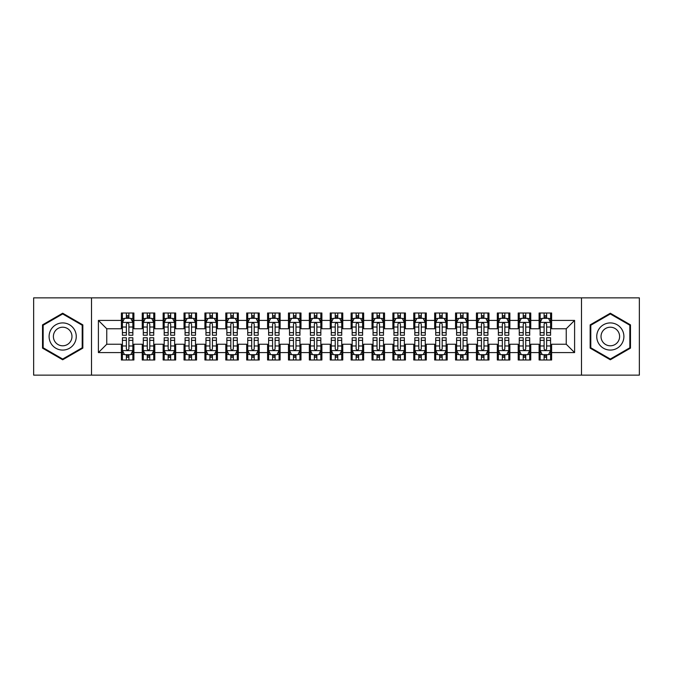 <?xml version="1.0" encoding="UTF-8"?>
<svg xmlns="http://www.w3.org/2000/svg" width="673" height="673" viewBox="0 0 673 673"><rect width="100%" height="100%" fill="white"/><g stroke="black" fill="none" stroke-linecap="round" stroke-linejoin="round"><path stroke-width="1.01" d="M581.497 375.139L639.35 375.139L639.35 297.861L581.497 297.861L581.497 375.139L91.503 375.139L91.503 297.861L33.65 297.861L33.65 375.139L91.503 375.139M581.497 297.861L91.503 297.861M98.401 352.585L98.401 320.415L121.376 320.415L121.376 328.769L106.755 328.769L106.755 344.231L98.401 352.585L121.376 352.585L121.376 359.996L133.902 359.996L133.902 352.585L142.255 352.585L142.255 359.996L154.79 359.996L154.79 352.585L163.144 352.585L163.144 359.996L175.678 359.996L175.678 352.585L184.032 352.585L184.032 359.996L196.566 359.996L196.566 352.585L204.92 352.585L204.92 359.996L217.446 359.996L217.446 352.585L225.8 352.585L225.8 359.996L238.335 359.996L238.335 352.585L246.688 352.585L246.688 359.996L259.223 359.996L259.223 352.585L267.576 352.585L267.576 359.996L280.111 359.996L280.111 352.585L288.465 352.585L288.465 359.996L300.991 359.996L300.991 352.585L309.344 352.585L309.344 359.996L321.879 359.996L321.879 352.585L330.233 352.585L330.233 359.996L342.767 359.996L342.767 352.585L351.121 352.585L351.121 359.996L363.656 359.996L363.656 352.585L372.009 352.585L372.009 359.996L384.535 359.996L384.535 352.585L392.889 352.585L392.889 359.996L405.424 359.996L405.424 352.585L413.777 352.585L413.777 359.996L426.312 359.996L426.312 352.585L434.665 352.585L434.665 359.996L447.2 359.996L447.2 352.585L455.554 352.585L455.554 359.996L468.08 359.996L468.08 352.585L476.434 352.585L476.434 359.996L488.968 359.996L488.968 352.585L497.322 352.585L497.322 359.996L509.856 359.996L509.856 352.585L518.21 352.585L518.21 359.996L530.745 359.996L530.745 352.585L539.098 352.585L539.098 359.996L551.624 359.996L551.624 344.231L566.245 344.231L566.245 328.769L551.624 328.769L551.624 320.415L574.599 320.415L574.599 352.585L551.624 352.585M551.624 320.415L551.624 313.004L539.098 313.004L539.098 320.415L530.745 320.415L530.745 313.004L518.21 313.004L518.21 320.415L509.856 320.415L509.856 313.004L497.322 313.004L497.322 320.415L488.968 320.415L488.968 313.004L476.434 313.004L476.434 320.415L468.08 320.415L468.08 313.004L455.554 313.004L455.554 320.415L447.2 320.415L447.2 313.004L434.665 313.004L434.665 320.415L426.312 320.415L426.312 313.004L413.777 313.004L413.777 320.415L405.424 320.415L405.424 313.004L392.889 313.004L392.889 320.415L384.535 320.415L384.535 313.004L372.009 313.004L372.009 320.415L363.656 320.415L363.656 313.004L351.121 313.004L351.121 320.415L342.767 320.415L342.767 313.004L330.233 313.004L330.233 320.415L321.879 320.415L321.879 313.004L309.344 313.004L309.344 320.415L300.991 320.415L300.991 313.004L288.465 313.004L288.465 320.415L280.111 320.415L280.111 313.004L267.576 313.004L267.576 320.415L259.223 320.415L259.223 313.004L246.688 313.004L246.688 320.415L238.335 320.415L238.335 313.004L225.8 313.004L225.8 320.415L217.446 320.415L217.446 313.004L204.92 313.004L204.92 320.415L196.566 320.415L196.566 313.004L184.032 313.004L184.032 320.415L175.678 320.415L175.678 313.004L163.144 313.004L163.144 320.415L154.79 320.415L154.79 313.004L142.255 313.004L142.255 320.415L133.902 320.415L133.902 313.004L121.376 313.004L121.376 320.415M530.745 352.585L530.745 344.231L539.098 344.231L539.098 352.585M574.599 320.415L566.245 328.769M509.856 352.585L509.856 344.231L518.21 344.231L518.21 352.585M539.098 320.415L539.098 328.769L530.745 328.769L530.745 320.415M488.968 352.585L488.968 344.231L497.322 344.231L497.322 352.585M518.21 320.415L518.21 328.769L509.856 328.769L509.856 320.415M468.08 352.585L468.08 344.231L476.434 344.231L476.434 352.585M497.322 320.415L497.322 328.769L488.968 328.769L488.968 320.415M447.2 352.585L447.2 344.231L455.554 344.231L455.554 352.585M476.434 320.415L476.434 328.769L468.08 328.769L468.08 320.415M426.312 352.585L426.312 344.231L434.665 344.231L434.665 352.585M455.554 320.415L455.554 328.769L447.2 328.769L447.2 320.415M405.424 352.585L405.424 344.231L413.777 344.231L413.777 352.585M434.665 320.415L434.665 328.769L426.312 328.769L426.312 320.415M384.535 352.585L384.535 344.231L392.889 344.231L392.889 352.585M413.777 320.415L413.777 328.769L405.424 328.769L405.424 320.415M363.656 352.585L363.656 344.231L372.009 344.231L372.009 352.585M392.889 320.415L392.889 328.769L384.535 328.769L384.535 320.415M342.767 352.585L342.767 344.231L351.121 344.231L351.121 352.585M372.009 320.415L372.009 328.769L363.656 328.769L363.656 320.415M321.879 352.585L321.879 344.231L330.233 344.231L330.233 352.585M351.121 320.415L351.121 328.769L342.767 328.769L342.767 320.415M300.991 352.585L300.991 344.231L309.344 344.231L309.344 352.585M330.233 320.415L330.233 328.769L321.879 328.769L321.879 320.415M280.111 352.585L280.111 344.231L288.465 344.231L288.465 352.585M309.344 320.415L309.344 328.769L300.991 328.769L300.991 320.415M259.223 352.585L259.223 344.231L267.576 344.231L267.576 352.585M288.465 320.415L288.465 328.769L280.111 328.769L280.111 320.415M238.335 352.585L238.335 344.231L246.688 344.231L246.688 352.585M267.576 320.415L267.576 328.769L259.223 328.769L259.223 320.415M217.446 352.585L217.446 344.231L225.8 344.231L225.8 352.585M246.688 320.415L246.688 328.769L238.335 328.769L238.335 320.415M196.566 352.585L196.566 344.231L204.92 344.231L204.92 352.585M225.8 320.415L225.8 328.769L217.446 328.769L217.446 320.415M175.678 352.585L175.678 344.231L184.032 344.231L184.032 352.585M204.92 320.415L204.92 328.769L196.566 328.769L196.566 320.415M154.79 352.585L154.79 344.231L163.144 344.231L163.144 352.585M184.032 320.415L184.032 328.769L175.678 328.769L175.678 320.415M133.902 352.585L133.902 344.231L142.255 344.231L142.255 352.585M163.144 320.415L163.144 328.769L154.79 328.769L154.79 320.415M106.755 344.231L121.376 344.231L121.376 352.585M142.255 320.415L142.255 328.769L133.902 328.769L133.902 320.415M539.098 318.228L540.141 318.228M550.581 318.228L551.624 318.228M518.21 318.228L519.253 318.228M529.701 318.228L530.745 318.228M497.322 318.228L498.365 318.228M508.813 318.228L509.856 318.228M476.434 318.228L477.485 318.228M487.925 318.228L488.968 318.228M455.554 318.228L456.597 318.228M467.037 318.228L468.08 318.228M434.665 318.228L435.709 318.228M446.149 318.228L447.2 318.228M413.777 318.228L414.82 318.228M425.269 318.228L426.312 318.228M392.889 318.228L393.941 318.228M404.38 318.228L405.424 318.228M372.009 318.228L373.052 318.228M383.492 318.228L384.535 318.228M351.121 318.228L352.164 318.228M362.604 318.228L363.656 318.228M330.233 318.228L331.276 318.228M341.724 318.228L342.767 318.228M309.344 318.228L310.396 318.228M320.836 318.228L321.879 318.228M288.465 318.228L289.508 318.228M299.948 318.228L300.991 318.228M267.576 318.228L268.62 318.228M279.059 318.228L280.111 318.228M246.688 318.228L247.731 318.228M258.18 318.228L259.223 318.228M225.8 318.228L226.851 318.228M237.291 318.228L238.335 318.228M204.92 318.228L205.963 318.228M216.403 318.228L217.446 318.228M184.032 318.228L185.075 318.228M195.515 318.228L196.566 318.228M163.144 318.228L164.187 318.228M174.635 318.228L175.678 318.228M142.255 318.228L143.299 318.228M153.747 318.228L154.79 318.228M121.376 318.228L122.419 318.228M132.859 318.228L133.902 318.228M121.376 354.772L122.419 354.772M132.859 354.772L133.902 354.772M142.255 354.772L143.299 354.772M153.747 354.772L154.79 354.772M163.144 354.772L164.187 354.772M174.635 354.772L175.678 354.772M184.032 354.772L185.075 354.772M195.515 354.772L196.566 354.772M204.92 354.772L205.963 354.772M216.403 354.772L217.446 354.772M225.8 354.772L226.851 354.772M237.291 354.772L238.335 354.772M246.688 354.772L247.731 354.772M258.18 354.772L259.223 354.772M267.576 354.772L268.62 354.772M279.059 354.772L280.111 354.772M288.465 354.772L289.508 354.772M299.948 354.772L300.991 354.772M309.344 354.772L310.396 354.772M320.836 354.772L321.879 354.772M330.233 354.772L331.276 354.772M341.724 354.772L342.767 354.772M351.121 354.772L352.164 354.772M362.604 354.772L363.656 354.772M372.009 354.772L373.052 354.772M383.492 354.772L384.535 354.772M392.889 354.772L393.941 354.772M404.38 354.772L405.424 354.772M413.777 354.772L414.82 354.772M425.269 354.772L426.312 354.772M434.665 354.772L435.709 354.772M446.149 354.772L447.2 354.772M455.554 354.772L456.597 354.772M467.037 354.772L468.08 354.772M476.434 354.772L477.485 354.772M487.925 354.772L488.968 354.772M497.322 354.772L498.365 354.772M508.813 354.772L509.856 354.772M518.21 354.772L519.253 354.772M529.701 354.772L530.745 354.772M539.098 354.772L540.141 354.772M550.581 354.772L551.624 354.772M98.401 320.415L106.755 328.769M566.245 344.231L574.599 352.585M82.838 324.866L62.682 313.223L42.525 324.866L42.525 348.134L62.682 359.777L82.838 348.134L82.838 324.866M590.162 324.866L590.162 348.134L610.318 359.777L630.475 348.134L630.475 324.866L610.318 313.223L590.162 324.866M128.888 315.721L126.381 315.721M132.859 332.63L128.888 332.63L128.888 335.247L132.859 335.247L132.859 322.51L130.772 318.329L124.505 318.329L122.419 322.51L122.419 335.247L126.381 335.247L126.381 332.63L122.419 332.63M122.419 322.51L122.419 313.004M132.859 322.51L132.859 313.004M126.381 318.329L126.381 313.004M128.888 313.004L128.888 318.329M128.888 332.63L128.888 324.075C128.055 322.46 127.222 322.46 126.381 324.075L126.381 332.63M128.888 318.228L126.381 318.228M126.381 357.279L128.888 357.279M122.419 340.37L126.381 340.37L126.381 337.753L122.419 337.753L122.419 350.49L124.505 354.671L130.772 354.671L132.859 350.49L132.859 337.753L128.888 337.753L128.888 340.37L132.859 340.37M132.859 350.49L132.859 359.996M122.419 350.49L122.419 359.996M128.888 354.671L128.888 359.996M126.381 359.996L126.381 354.671M126.381 340.37L126.381 348.925C127.222 350.54 128.055 350.54 128.888 348.925L128.888 340.37M126.381 354.772L128.888 354.772M149.776 315.721L147.269 315.721M153.747 332.63L149.776 332.63L149.776 335.247L153.747 335.247L153.747 322.51L151.661 318.329L145.393 318.329L143.299 322.51L143.299 335.247L147.269 335.247L147.269 332.63L143.299 332.63M143.299 322.51L143.299 313.004M153.747 322.51L153.747 313.004M147.269 318.329L147.269 313.004M149.776 313.004L149.776 318.329M149.776 332.63L149.776 324.075C148.943 322.46 148.11 322.46 147.269 324.075L147.269 332.63M149.776 318.228L147.269 318.228M170.664 315.721L168.157 315.721M174.635 332.63L170.664 332.63L170.664 335.247L174.635 335.247L174.635 322.51L172.54 318.329L166.281 318.329L164.187 322.51L164.187 335.247L168.157 335.247L168.157 332.63L164.187 332.63M164.187 322.51L164.187 313.004M174.635 322.51L174.635 313.004M168.157 318.329L168.157 313.004M170.664 313.004L170.664 318.329M170.664 332.63L170.664 324.075C169.832 322.46 168.99 322.46 168.157 324.075L168.157 332.63M170.664 318.228L168.157 318.228M147.269 357.279L149.776 357.279M143.299 340.37L147.269 340.37L147.269 337.753L143.299 337.753L143.299 350.49L145.393 354.671L151.661 354.671L153.747 350.49L153.747 337.753L149.776 337.753L149.776 340.37L153.747 340.37M153.747 350.49L153.747 359.996M143.299 350.49L143.299 359.996M149.776 354.671L149.776 359.996M147.269 359.996L147.269 354.671M147.269 340.37L147.269 348.925C148.102 350.54 148.943 350.54 149.776 348.925L149.776 340.37M147.269 354.772L149.776 354.772M168.157 357.279L170.664 357.279M164.187 340.37L168.157 340.37L168.157 337.753L164.187 337.753L164.187 350.49L166.281 354.671L172.54 354.671L174.635 350.49L174.635 337.753L170.664 337.753L170.664 340.37L174.635 340.37M174.635 350.49L174.635 359.996M164.187 350.49L164.187 359.996M170.664 354.671L170.664 359.996M168.157 359.996L168.157 354.671M168.157 340.37L168.157 348.925C168.99 350.54 169.823 350.54 170.664 348.925L170.664 340.37M168.157 354.772L170.664 354.772M74.442 329.711A13.578 13.578 0 0 0 55.893 324.739A13.578 13.578 0 0 0 50.921 343.289A13.578 13.578 0 0 0 69.47 348.261A13.578 13.578 0 0 0 74.442 329.711M70.732 331.856A9.296 9.296 0 0 0 58.038 328.449A9.296 9.296 0 0 0 54.631 341.144A9.296 9.296 0 0 0 67.325 344.551A9.296 9.296 0 0 0 70.732 331.856M62.682 359.046L43.156 347.773L43.156 325.227L62.682 313.954L82.207 325.227L82.207 347.773L62.682 359.046M622.079 329.711A13.578 13.578 0 0 0 603.53 324.739A13.578 13.578 0 0 0 598.558 343.289A13.578 13.578 0 0 0 617.107 348.261A13.578 13.578 0 0 0 622.079 329.711M618.369 331.856A9.296 9.296 0 0 0 605.675 328.449A9.296 9.296 0 0 0 602.268 341.144A9.296 9.296 0 0 0 614.962 344.551A9.296 9.296 0 0 0 618.369 331.856M610.318 359.046L590.793 347.773L590.793 325.227L610.318 313.954L629.844 325.227L629.844 347.773L610.318 359.046M191.553 315.721L189.046 315.721M195.515 332.63L191.553 332.63L191.553 335.247L195.515 335.247L195.515 322.51L193.429 318.329L187.161 318.329L185.075 322.51L185.075 335.247L189.046 335.247L189.046 332.63L185.075 332.63M185.075 322.51L185.075 313.004M195.515 322.51L195.515 313.004M189.046 318.329L189.046 313.004M191.553 313.004L191.553 318.329M191.553 332.63L191.553 324.075C190.711 322.46 189.879 322.46 189.046 324.075L189.046 332.63M191.553 318.228L189.046 318.228M212.432 315.721L209.926 315.721M216.403 332.63L212.432 332.63L212.432 335.247L216.403 335.247L216.403 322.51L214.317 318.329L208.05 318.329L205.963 322.51L205.963 335.247L209.926 335.247L209.926 332.63L205.963 332.63M205.963 322.51L205.963 313.004M216.403 322.51L216.403 313.004M209.926 318.329L209.926 313.004M212.432 313.004L212.432 318.329M212.432 332.63L212.432 324.075C211.6 322.46 210.767 322.46 209.926 324.075L209.926 332.63M212.432 318.228L209.926 318.228M189.046 357.279L191.553 357.279M185.075 340.37L189.046 340.37L189.046 337.753L185.075 337.753L185.075 350.49L187.161 354.671L193.429 354.671L195.515 350.49L195.515 337.753L191.553 337.753L191.553 340.37L195.515 340.37M195.515 350.49L195.515 359.996M185.075 350.49L185.075 359.996M191.553 354.671L191.553 359.996M189.046 359.996L189.046 354.671M189.046 340.37L189.046 348.925C189.879 350.54 190.711 350.54 191.553 348.925L191.553 340.37M189.046 354.772L191.553 354.772M209.926 357.279L212.432 357.279M205.963 340.37L209.926 340.37L209.926 337.753L205.963 337.753L205.963 350.49L208.05 354.671L214.317 354.671L216.403 350.49L216.403 337.753L212.432 337.753L212.432 340.37L216.403 340.37M216.403 350.49L216.403 359.996M205.963 350.49L205.963 359.996M212.432 354.671L212.432 359.996M209.926 359.996L209.926 354.671M209.926 340.37L209.926 348.925C210.767 350.54 211.6 350.54 212.432 348.925L212.432 340.37M209.926 354.772L212.432 354.772M233.321 315.721L230.814 315.721M237.291 332.63L233.321 332.63L233.321 335.247L237.291 335.247L237.291 322.51L235.205 318.329L228.938 318.329L226.851 322.51L226.851 335.247L230.814 335.247L230.814 332.63L226.851 332.63M226.851 322.51L226.851 313.004M237.291 322.51L237.291 313.004M230.814 318.329L230.814 313.004M233.321 313.004L233.321 318.329M233.321 332.63L233.321 324.075C232.488 322.46 231.655 322.46 230.814 324.075L230.814 332.63M233.321 318.228L230.814 318.228M230.814 357.279L233.321 357.279M226.851 340.37L230.814 340.37L230.814 337.753L226.851 337.753L226.851 350.49L228.938 354.671L235.205 354.671L237.291 350.49L237.291 337.753L233.321 337.753L233.321 340.37L237.291 340.37M237.291 350.49L237.291 359.996M226.851 350.49L226.851 359.996M233.321 354.671L233.321 359.996M230.814 359.996L230.814 354.671M230.814 340.37L230.814 348.925C231.647 350.54 232.488 350.54 233.321 348.925L233.321 340.37M230.814 354.772L233.321 354.772M254.209 315.721L251.702 315.721M258.18 332.63L254.209 332.63L254.209 335.247L258.18 335.247L258.18 322.51L256.085 318.329L249.826 318.329L247.731 322.51L247.731 335.247L251.702 335.247L251.702 332.63L247.731 332.63M247.731 322.51L247.731 313.004M258.18 322.51L258.18 313.004M251.702 318.329L251.702 313.004M254.209 313.004L254.209 318.329M254.209 332.63L254.209 324.075C253.376 322.46 252.535 322.46 251.702 324.075L251.702 332.63M254.209 318.228L251.702 318.228M251.702 357.279L254.209 357.279M247.731 340.37L251.702 340.37L251.702 337.753L247.731 337.753L247.731 350.49L249.826 354.671L256.085 354.671L258.18 350.49L258.18 337.753L254.209 337.753L254.209 340.37L258.18 340.37M258.18 350.49L258.18 359.996M247.731 350.49L247.731 359.996M254.209 354.671L254.209 359.996M251.702 359.996L251.702 354.671M251.702 340.37L251.702 348.925C252.535 350.54 253.368 350.54 254.209 348.925L254.209 340.37M251.702 354.772L254.209 354.772M275.097 315.721L272.59 315.721M279.059 332.63L275.097 332.63L275.097 335.247L279.059 335.247L279.059 322.51L276.973 318.329L270.706 318.329L268.62 322.51L268.62 335.247L272.59 335.247L272.59 332.63L268.62 332.63M268.62 322.51L268.62 313.004M279.059 322.51L279.059 313.004M272.59 318.329L272.59 313.004M275.097 313.004L275.097 318.329M275.097 332.63L275.097 324.075C274.264 322.46 273.423 322.46 272.59 324.075L272.59 332.63M275.097 318.228L272.59 318.228M272.59 357.279L275.097 357.279M268.62 340.37L272.59 340.37L272.59 337.753L268.62 337.753L268.62 350.49L270.706 354.671L276.973 354.671L279.059 350.49L279.059 337.753L275.097 337.753L275.097 340.37L279.059 340.37M279.059 350.49L279.059 359.996M268.62 350.49L268.62 359.996M275.097 354.671L275.097 359.996M272.59 359.996L272.59 354.671M272.59 340.37L272.59 348.925C273.423 350.54 274.256 350.54 275.097 348.925L275.097 340.37M272.59 354.772L275.097 354.772M295.977 315.721L293.478 315.721M299.948 332.63L295.977 332.63L295.977 335.247L299.948 335.247L299.948 322.51L297.861 318.329L291.594 318.329L289.508 322.51L289.508 335.247L293.478 335.247L293.478 332.63L289.508 332.63M289.508 322.51L289.508 313.004M299.948 322.51L299.948 313.004M293.478 318.329L293.478 313.004M295.977 313.004L295.977 318.329M295.977 332.63L295.977 324.075C295.144 322.46 294.311 322.46 293.478 324.075L293.478 332.63M295.977 318.228L293.478 318.228M293.478 357.279L295.977 357.279M289.508 340.37L293.478 340.37L293.478 337.753L289.508 337.753L289.508 350.49L291.594 354.671L297.861 354.671L299.948 350.49L299.948 337.753L295.977 337.753L295.977 340.37L299.948 340.37M299.948 350.49L299.948 359.996M289.508 350.49L289.508 359.996M295.977 354.671L295.977 359.996M293.478 359.996L293.478 354.671M293.478 340.37L293.478 348.925C294.311 350.54 295.144 350.54 295.977 348.925L295.977 340.37M293.478 354.772L295.977 354.772M316.865 315.721L314.358 315.721M320.836 332.63L316.865 332.63L316.865 335.247L320.836 335.247L320.836 322.51L318.75 318.329L312.482 318.329L310.396 322.51L310.396 335.247L314.358 335.247L314.358 332.63L310.396 332.63M310.396 322.51L310.396 313.004M320.836 322.51L320.836 313.004M314.358 318.329L314.358 313.004M316.865 313.004L316.865 318.329M316.865 332.63L316.865 324.075C316.032 322.46 315.2 322.46 314.358 324.075L314.358 332.63M316.865 318.228L314.358 318.228M314.358 357.279L316.865 357.279M310.396 340.37L314.358 340.37L314.358 337.753L310.396 337.753L310.396 350.49L312.482 354.671L318.75 354.671L320.836 350.49L320.836 337.753L316.865 337.753L316.865 340.37L320.836 340.37M320.836 350.49L320.836 359.996M310.396 350.49L310.396 359.996M316.865 354.671L316.865 359.996M314.358 359.996L314.358 354.671M314.358 340.37L314.358 348.925C315.191 350.54 316.032 350.54 316.865 348.925L316.865 340.37M314.358 354.772L316.865 354.772M337.753 315.721L335.247 315.721M341.724 332.63L337.753 332.63L337.753 335.247L341.724 335.247L341.724 322.51L339.629 318.329L333.371 318.329L331.276 322.51L331.276 335.247L335.247 335.247L335.247 332.63L331.276 332.63M331.276 322.51L331.276 313.004M341.724 322.51L341.724 313.004M335.247 318.329L335.247 313.004M337.753 313.004L337.753 318.329M337.753 332.63L337.753 324.075C336.921 322.46 336.079 322.46 335.247 324.075L335.247 332.63M337.753 318.228L335.247 318.228M335.247 357.279L337.753 357.279M331.276 340.37L335.247 340.37L335.247 337.753L331.276 337.753L331.276 350.49L333.371 354.671L339.629 354.671L341.724 350.49L341.724 337.753L337.753 337.753L337.753 340.37L341.724 340.37M341.724 350.49L341.724 359.996M331.276 350.49L331.276 359.996M337.753 354.671L337.753 359.996M335.247 359.996L335.247 354.671M335.247 340.37L335.247 348.925C336.079 350.54 336.921 350.54 337.753 348.925L337.753 340.37M335.247 354.772L337.753 354.772M358.642 315.721L356.135 315.721M362.604 332.63L358.642 332.63L358.642 335.247L362.604 335.247L362.604 322.51L360.518 318.329L354.25 318.329L352.164 322.51L352.164 335.247L356.135 335.247L356.135 332.63L352.164 332.63M352.164 322.51L352.164 313.004M362.604 322.51L362.604 313.004M356.135 318.329L356.135 313.004M358.642 313.004L358.642 318.329M358.642 332.63L358.642 324.075C357.809 322.46 356.968 322.46 356.135 324.075L356.135 332.63M358.642 318.228L356.135 318.228M356.135 357.279L358.642 357.279M352.164 340.37L356.135 340.37L356.135 337.753L352.164 337.753L352.164 350.49L354.25 354.671L360.518 354.671L362.604 350.49L362.604 337.753L358.642 337.753L358.642 340.37L362.604 340.37M362.604 350.49L362.604 359.996M352.164 350.49L352.164 359.996M358.642 354.671L358.642 359.996M356.135 359.996L356.135 354.671M356.135 340.37L356.135 348.925C356.968 350.54 357.8 350.54 358.642 348.925L358.642 340.37M356.135 354.772L358.642 354.772M379.522 315.721L377.023 315.721M383.492 332.63L379.522 332.63L379.522 335.247L383.492 335.247L383.492 322.51L381.406 318.329L375.139 318.329L373.052 322.51L373.052 335.247L377.023 335.247L377.023 332.63L373.052 332.63M373.052 322.51L373.052 313.004M383.492 322.51L383.492 313.004M377.023 318.329L377.023 313.004M379.522 313.004L379.522 318.329M379.522 332.63L379.522 324.075C378.689 322.46 377.856 322.46 377.023 324.075L377.023 332.63M379.522 318.228L377.023 318.228M377.023 357.279L379.522 357.279M373.052 340.37L377.023 340.37L377.023 337.753L373.052 337.753L373.052 350.49L375.139 354.671L381.406 354.671L383.492 350.49L383.492 337.753L379.522 337.753L379.522 340.37L383.492 340.37M383.492 350.49L383.492 359.996M373.052 350.49L373.052 359.996M379.522 354.671L379.522 359.996M377.023 359.996L377.023 354.671M377.023 340.37L377.023 348.925C377.856 350.54 378.689 350.54 379.522 348.925L379.522 340.37M377.023 354.772L379.522 354.772M400.41 315.721L397.903 315.721M404.38 332.63L400.41 332.63L400.41 335.247L404.38 335.247L404.38 322.51L402.294 318.329L396.027 318.329L393.941 322.51L393.941 335.247L397.903 335.247L397.903 332.63L393.941 332.63M393.941 322.51L393.941 313.004M404.38 322.51L404.38 313.004M397.903 318.329L397.903 313.004M400.41 313.004L400.41 318.329M400.41 332.63L400.41 324.075C399.577 322.46 398.744 322.46 397.903 324.075L397.903 332.63M400.41 318.228L397.903 318.228M397.903 357.279L400.41 357.279M393.941 340.37L397.903 340.37L397.903 337.753L393.941 337.753L393.941 350.49L396.027 354.671L402.294 354.671L404.38 350.49L404.38 337.753L400.41 337.753L400.41 340.37L404.38 340.37M404.38 350.49L404.38 359.996M393.941 350.49L393.941 359.996M400.41 354.671L400.41 359.996M397.903 359.996L397.903 354.671M397.903 340.37L397.903 348.925C398.736 350.54 399.577 350.54 400.41 348.925L400.41 340.37M397.903 354.772L400.41 354.772M421.298 315.721L418.791 315.721M425.269 332.63L421.298 332.63L421.298 335.247L425.269 335.247L425.269 322.51L423.174 318.329L416.915 318.329L414.82 322.51L414.82 335.247L418.791 335.247L418.791 332.63L414.82 332.63M414.82 322.51L414.82 313.004M425.269 322.51L425.269 313.004M418.791 318.329L418.791 313.004M421.298 313.004L421.298 318.329M421.298 332.63L421.298 324.075C420.465 322.46 419.632 322.46 418.791 324.075L418.791 332.63M421.298 318.228L418.791 318.228M418.791 357.279L421.298 357.279M414.82 340.37L418.791 340.37L418.791 337.753L414.82 337.753L414.82 350.49L416.915 354.671L423.174 354.671L425.269 350.49L425.269 337.753L421.298 337.753L421.298 340.37L425.269 340.37M425.269 350.49L425.269 359.996M414.82 350.49L414.82 359.996M421.298 354.671L421.298 359.996M418.791 359.996L418.791 354.671M418.791 340.37L418.791 348.925C419.624 350.54 420.465 350.54 421.298 348.925L421.298 340.37M418.791 354.772L421.298 354.772M442.186 315.721L439.679 315.721M446.149 332.63L442.186 332.63L442.186 335.247L446.149 335.247L446.149 322.51L444.062 318.329L437.795 318.329L435.709 322.51L435.709 335.247L439.679 335.247L439.679 332.63L435.709 332.63M435.709 322.51L435.709 313.004M446.149 322.51L446.149 313.004M439.679 318.329L439.679 313.004M442.186 313.004L442.186 318.329M442.186 332.63L442.186 324.075C441.353 322.46 440.512 322.46 439.679 324.075L439.679 332.63M442.186 318.228L439.679 318.228M439.679 357.279L442.186 357.279M435.709 340.37L439.679 340.37L439.679 337.753L435.709 337.753L435.709 350.49L437.795 354.671L444.062 354.671L446.149 350.49L446.149 337.753L442.186 337.753L442.186 340.37L446.149 340.37M446.149 350.49L446.149 359.996M435.709 350.49L435.709 359.996M442.186 354.671L442.186 359.996M439.679 359.996L439.679 354.671M439.679 340.37L439.679 348.925C440.512 350.54 441.345 350.54 442.186 348.925L442.186 340.37M439.679 354.772L442.186 354.772M463.074 315.721L460.568 315.721M467.037 332.63L463.074 332.63L463.074 335.247L467.037 335.247L467.037 322.51L464.95 318.329L458.683 318.329L456.597 322.51L456.597 335.247L460.568 335.247L460.568 332.63L456.597 332.63M456.597 322.51L456.597 313.004M467.037 322.51L467.037 313.004M460.568 318.329L460.568 313.004M463.074 313.004L463.074 318.329M463.074 332.63L463.074 324.075C462.233 322.46 461.4 322.46 460.568 324.075L460.568 332.63M463.074 318.228L460.568 318.228M460.568 357.279L463.074 357.279M456.597 340.37L460.568 340.37L460.568 337.753L456.597 337.753L456.597 350.49L458.683 354.671L464.95 354.671L467.037 350.49L467.037 337.753L463.074 337.753L463.074 340.37L467.037 340.37M467.037 350.49L467.037 359.996M456.597 350.49L456.597 359.996M463.074 354.671L463.074 359.996M460.568 359.996L460.568 354.671M460.568 340.37L460.568 348.925C461.4 350.54 462.233 350.54 463.074 348.925L463.074 340.37M460.568 354.772L463.074 354.772M483.954 315.721L481.447 315.721M487.925 332.63L483.954 332.63L483.954 335.247L487.925 335.247L487.925 322.51L485.839 318.329L479.571 318.329L477.485 322.51L477.485 335.247L481.447 335.247L481.447 332.63L477.485 332.63M477.485 322.51L477.485 313.004M487.925 322.51L487.925 313.004M481.447 318.329L481.447 313.004M483.954 313.004L483.954 318.329M483.954 332.63L483.954 324.075C483.121 322.46 482.289 322.46 481.447 324.075L481.447 332.63M483.954 318.228L481.447 318.228M481.447 357.279L483.954 357.279M477.485 340.37L481.447 340.37L481.447 337.753L477.485 337.753L477.485 350.49L479.571 354.671L485.839 354.671L487.925 350.49L487.925 337.753L483.954 337.753L483.954 340.37L487.925 340.37M487.925 350.49L487.925 359.996M477.485 350.49L477.485 359.996M483.954 354.671L483.954 359.996M481.447 359.996L481.447 354.671M481.447 340.37L481.447 348.925C482.289 350.54 483.121 350.54 483.954 348.925L483.954 340.37M481.447 354.772L483.954 354.772M504.843 315.721L502.336 315.721M508.813 332.63L504.843 332.63L504.843 335.247L508.813 335.247L508.813 322.51L506.719 318.329L500.46 318.329L498.365 322.51L498.365 335.247L502.336 335.247L502.336 332.63L498.365 332.63M498.365 322.51L498.365 313.004M508.813 322.51L508.813 313.004M502.336 318.329L502.336 313.004M504.843 313.004L504.843 318.329M504.843 332.63L504.843 324.075C504.01 322.46 503.177 322.46 502.336 324.075L502.336 332.63M504.843 318.228L502.336 318.228M502.336 357.279L504.843 357.279M498.365 340.37L502.336 340.37L502.336 337.753L498.365 337.753L498.365 350.49L500.46 354.671L506.719 354.671L508.813 350.49L508.813 337.753L504.843 337.753L504.843 340.37L508.813 340.37M508.813 350.49L508.813 359.996M498.365 350.49L498.365 359.996M504.843 354.671L504.843 359.996M502.336 359.996L502.336 354.671M502.336 340.37L502.336 348.925C503.168 350.54 504.01 350.54 504.843 348.925L504.843 340.37M502.336 354.772L504.843 354.772M525.731 315.721L523.224 315.721M529.701 332.63L525.731 332.63L525.731 335.247L529.701 335.247L529.701 322.51L527.607 318.329L521.339 318.329L519.253 322.51L519.253 335.247L523.224 335.247L523.224 332.63L519.253 332.63M519.253 322.51L519.253 313.004M529.701 322.51L529.701 313.004M523.224 318.329L523.224 313.004M525.731 313.004L525.731 318.329M525.731 332.63L525.731 324.075C524.898 322.46 524.057 322.46 523.224 324.075L523.224 332.63M525.731 318.228L523.224 318.228M523.224 357.279L525.731 357.279M519.253 340.37L523.224 340.37L523.224 337.753L519.253 337.753L519.253 350.49L521.339 354.671L527.607 354.671L529.701 350.49L529.701 337.753L525.731 337.753L525.731 340.37L529.701 340.37M529.701 350.49L529.701 359.996M519.253 350.49L519.253 359.996M525.731 354.671L525.731 359.996M523.224 359.996L523.224 354.671M523.224 340.37L523.224 348.925C524.057 350.54 524.89 350.54 525.731 348.925L525.731 340.37M523.224 354.772L525.731 354.772M546.619 315.721L544.112 315.721M550.581 332.63L546.619 332.63L546.619 335.247L550.581 335.247L550.581 322.51L548.495 318.329L542.228 318.329L540.141 322.51L540.141 335.247L544.112 335.247L544.112 332.63L540.141 332.63M540.141 322.51L540.141 313.004M550.581 322.51L550.581 313.004M544.112 318.329L544.112 313.004M546.619 313.004L546.619 318.329M546.619 332.63L546.619 324.075C545.778 322.46 544.945 322.46 544.112 324.075L544.112 332.63M546.619 318.228L544.112 318.228M544.112 357.279L546.619 357.279M540.141 340.37L544.112 340.37L544.112 337.753L540.141 337.753L540.141 350.49L542.228 354.671L548.495 354.671L550.581 350.49L550.581 337.753L546.619 337.753L546.619 340.37L550.581 340.37M550.581 350.49L550.581 359.996M540.141 350.49L540.141 359.996M546.619 354.671L546.619 359.996M544.112 359.996L544.112 354.671M544.112 340.37L544.112 348.925C544.945 350.54 545.778 350.54 546.619 348.925L546.619 340.37M544.112 354.772L546.619 354.772M132.808 322.401L122.469 322.401M122.419 318.581L124.379 318.581M130.899 318.581L132.859 318.581M126.381 327.028L122.419 327.028M132.859 327.028L128.888 327.028M128.888 317.05L126.381 317.05M122.469 350.599L132.808 350.599M132.859 354.419L130.899 354.419M124.379 354.419L122.419 354.419M128.888 345.972L132.859 345.972M122.419 345.972L126.381 345.972M126.381 355.95L128.888 355.95M153.696 322.401L143.357 322.401M143.299 318.581L145.267 318.581M151.778 318.581L153.747 318.581M147.269 327.028L143.299 327.028M153.747 327.028L149.776 327.028M149.776 317.05L147.269 317.05M174.576 322.401L164.237 322.401M164.187 318.581L166.155 318.581M172.667 318.581L174.635 318.581M168.157 327.028L164.187 327.028M174.635 327.028L170.664 327.028M170.664 317.05L168.157 317.05M143.357 350.599L153.696 350.599M153.747 354.419L151.778 354.419M145.267 354.419L143.299 354.419M149.776 345.972L153.747 345.972M143.299 345.972L147.269 345.972M147.269 355.95L149.776 355.95M164.237 350.599L174.576 350.599M174.635 354.419L172.667 354.419M166.155 354.419L164.187 354.419M170.664 345.972L174.635 345.972M164.187 345.972L168.157 345.972M168.157 355.95L170.664 355.95M195.464 322.401L185.125 322.401M185.075 318.581L187.035 318.581M193.555 318.581L195.515 318.581M189.046 327.028L185.075 327.028M195.515 327.028L191.553 327.028M191.553 317.05L189.046 317.05M216.353 322.401L206.014 322.401M205.963 318.581L207.923 318.581M214.443 318.581L216.403 318.581M209.926 327.028L205.963 327.028M216.403 327.028L212.432 327.028M212.432 317.05L209.926 317.05M185.125 350.599L195.464 350.599M195.515 354.419L193.555 354.419M187.035 354.419L185.075 354.419M191.553 345.972L195.515 345.972M185.075 345.972L189.046 345.972M189.046 355.95L191.553 355.95M206.014 350.599L216.353 350.599M216.403 354.419L214.443 354.419M207.923 354.419L205.963 354.419M212.432 345.972L216.403 345.972M205.963 345.972L209.926 345.972M209.926 355.95L212.432 355.95M237.241 322.401L226.902 322.401M226.851 318.581L228.812 318.581M235.331 318.581L237.291 318.581M230.814 327.028L226.851 327.028M237.291 327.028L233.321 327.028M233.321 317.05L230.814 317.05M226.902 350.599L237.241 350.599M237.291 354.419L235.331 354.419M228.812 354.419L226.851 354.419M233.321 345.972L237.291 345.972M226.851 345.972L230.814 345.972M230.814 355.95L233.321 355.95M258.121 322.401L247.782 322.401M247.731 318.581L249.7 318.581M256.211 318.581L258.18 318.581M251.702 327.028L247.731 327.028M258.18 327.028L254.209 327.028M254.209 317.05L251.702 317.05M247.782 350.599L258.121 350.599M258.18 354.419L256.211 354.419M249.7 354.419L247.731 354.419M254.209 345.972L258.18 345.972M247.731 345.972L251.702 345.972M251.702 355.95L254.209 355.95M279.009 322.401L268.67 322.401M268.62 318.581L270.58 318.581M277.099 318.581L279.059 318.581M272.59 327.028L268.62 327.028M279.059 327.028L275.097 327.028M275.097 317.05L272.59 317.05M268.67 350.599L279.009 350.599M279.059 354.419L277.099 354.419M270.58 354.419L268.62 354.419M275.097 345.972L279.059 345.972M268.62 345.972L272.59 345.972M272.59 355.95L275.097 355.95M299.897 322.401L289.558 322.401M289.508 318.581L291.468 318.581M297.988 318.581L299.948 318.581M293.478 327.028L289.508 327.028M299.948 327.028L295.977 327.028M295.977 317.05L293.478 317.05M289.558 350.599L299.897 350.599M299.948 354.419L297.988 354.419M291.468 354.419L289.508 354.419M295.977 345.972L299.948 345.972M289.508 345.972L293.478 345.972M293.478 355.95L295.977 355.95M320.785 322.401L310.446 322.401M310.396 318.581L312.356 318.581M318.876 318.581L320.836 318.581M314.358 327.028L310.396 327.028M320.836 327.028L316.865 327.028M316.865 317.05L314.358 317.05M310.446 350.599L320.785 350.599M320.836 354.419L318.876 354.419M312.356 354.419L310.396 354.419M316.865 345.972L320.836 345.972M310.396 345.972L314.358 345.972M314.358 355.95L316.865 355.95M341.665 322.401L331.335 322.401M331.276 318.581L333.244 318.581M339.756 318.581L341.724 318.581M335.247 327.028L331.276 327.028M341.724 327.028L337.753 327.028M337.753 317.05L335.247 317.05M331.335 350.599L341.665 350.599M341.724 354.419L339.756 354.419M333.244 354.419L331.276 354.419M337.753 345.972L341.724 345.972M331.276 345.972L335.247 345.972M335.247 355.95L337.753 355.95M362.554 322.401L352.215 322.401M352.164 318.581L354.124 318.581M360.644 318.581L362.604 318.581M356.135 327.028L352.164 327.028M362.604 327.028L358.642 327.028M358.642 317.05L356.135 317.05M352.215 350.599L362.554 350.599M362.604 354.419L360.644 354.419M354.124 354.419L352.164 354.419M358.642 345.972L362.604 345.972M352.164 345.972L356.135 345.972M356.135 355.95L358.642 355.95M383.442 322.401L373.103 322.401M373.052 318.581L375.012 318.581M381.532 318.581L383.492 318.581M377.023 327.028L373.052 327.028M383.492 327.028L379.522 327.028M379.522 317.05L377.023 317.05M373.103 350.599L383.442 350.599M383.492 354.419L381.532 354.419M375.012 354.419L373.052 354.419M379.522 345.972L383.492 345.972M373.052 345.972L377.023 345.972M377.023 355.95L379.522 355.95M404.33 322.401L393.991 322.401M393.941 318.581L395.901 318.581M402.42 318.581L404.38 318.581M397.903 327.028L393.941 327.028M404.38 327.028L400.41 327.028M400.41 317.05L397.903 317.05M393.991 350.599L404.33 350.599M404.38 354.419L402.42 354.419M395.901 354.419L393.941 354.419M400.41 345.972L404.38 345.972M393.941 345.972L397.903 345.972M397.903 355.95L400.41 355.95M425.218 322.401L414.879 322.401M414.82 318.581L416.789 318.581M423.3 318.581L425.269 318.581M418.791 327.028L414.82 327.028M425.269 327.028L421.298 327.028M421.298 317.05L418.791 317.05M414.879 350.599L425.218 350.599M425.269 354.419L423.3 354.419M416.789 354.419L414.82 354.419M421.298 345.972L425.269 345.972M414.82 345.972L418.791 345.972M418.791 355.95L421.298 355.95M446.098 322.401L435.759 322.401M435.709 318.581L437.669 318.581M444.188 318.581L446.149 318.581M439.679 327.028L435.709 327.028M446.149 327.028L442.186 327.028M442.186 317.05L439.679 317.05M435.759 350.599L446.098 350.599M446.149 354.419L444.188 354.419M437.669 354.419L435.709 354.419M442.186 345.972L446.149 345.972M435.709 345.972L439.679 345.972M439.679 355.95L442.186 355.95M466.986 322.401L456.647 322.401M456.597 318.581L458.557 318.581M465.077 318.581L467.037 318.581M460.568 327.028L456.597 327.028M467.037 327.028L463.074 327.028M463.074 317.05L460.568 317.05M456.647 350.599L466.986 350.599M467.037 354.419L465.077 354.419M458.557 354.419L456.597 354.419M463.074 345.972L467.037 345.972M456.597 345.972L460.568 345.972M460.568 355.95L463.074 355.95M487.875 322.401L477.536 322.401M477.485 318.581L479.445 318.581M485.965 318.581L487.925 318.581M481.447 327.028L477.485 327.028M487.925 327.028L483.954 327.028M483.954 317.05L481.447 317.05M477.536 350.599L487.875 350.599M487.925 354.419L485.965 354.419M479.445 354.419L477.485 354.419M483.954 345.972L487.925 345.972M477.485 345.972L481.447 345.972M481.447 355.95L483.954 355.95M508.763 322.401L498.424 322.401M498.365 318.581L500.333 318.581M506.845 318.581L508.813 318.581M502.336 327.028L498.365 327.028M508.813 327.028L504.843 327.028M504.843 317.05L502.336 317.05M498.424 350.599L508.763 350.599M508.813 354.419L506.845 354.419M500.333 354.419L498.365 354.419M504.843 345.972L508.813 345.972M498.365 345.972L502.336 345.972M502.336 355.95L504.843 355.95M529.643 322.401L519.304 322.401M519.253 318.581L521.222 318.581M527.733 318.581L529.701 318.581M523.224 327.028L519.253 327.028M529.701 327.028L525.731 327.028M525.731 317.05L523.224 317.05M519.304 350.599L529.643 350.599M529.701 354.419L527.733 354.419M521.222 354.419L519.253 354.419M525.731 345.972L529.701 345.972M519.253 345.972L523.224 345.972M523.224 355.95L525.731 355.95M550.531 322.401L540.192 322.401M540.141 318.581L542.101 318.581M548.621 318.581L550.581 318.581M544.112 327.028L540.141 327.028M550.581 327.028L546.619 327.028M546.619 317.05L544.112 317.05M540.192 350.599L550.531 350.599M550.581 354.419L548.621 354.419M542.101 354.419L540.141 354.419M546.619 345.972L550.581 345.972M540.141 345.972L544.112 345.972M544.112 355.95L546.619 355.95"/></g></svg>
